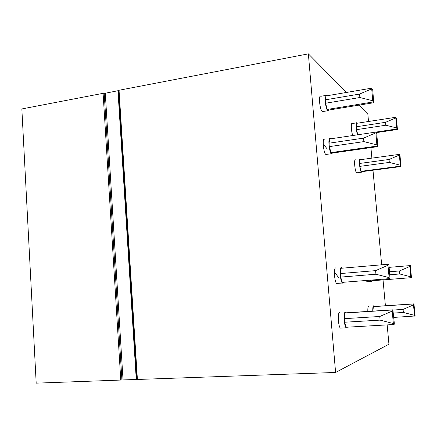 <?xml version="1.0" encoding="UTF-8"?>
<svg xmlns="http://www.w3.org/2000/svg" width="437" height="437" viewBox="0 0 437 437"><rect width="100%" height="100%" fill="white"/><g stroke="black" fill="none" stroke-linecap="round" stroke-linejoin="round"><path stroke-width="0.66" d="M118.509 90.541L136.803 379.469L118.482 90.606L119.044 90.257L308.364 53.849L335.594 372.461L388.935 344.219L387.16 324.893M385.407 305.753L383.036 279.899M381.654 264.806L372.985 170.212M371.876 158.134L370.909 147.597M368.517 121.491L367.85 114.188L358.935 105.142M126.184 220.472L126.785 220.516M126.774 220.838L126.206 220.8M122.322 159.527L122.923 159.636M104.192 93.289L121.907 380.021L36.189 383.151L21.85 108.944L103.099 93.321L105.284 93.256L123.032 379.917L136.803 379.469M118.482 90.606L105.284 93.256M346.426 92.458L308.364 53.849M121.907 380.021L123.032 379.917M136.836 379.491L335.594 372.461M325.674 95.468L320.78 96.298C318.294 94.354 319.769 109.982 322.227 111.566L323.019 111.511M324.62 139.212C322.064 137.114 323.38 153.081 325.882 154.485L326.658 154.376M356.554 122.863L352.189 123.54C350.72 122.278 351.233 132.143 352.823 135.514M355.527 159.887C353.691 158.341 354.871 171.888 356.658 172.833L357.116 172.773M368.735 306.146L368.659 306.151C368.03 306.495 367.752 308.254 367.817 311.434M335.753 267.908C333.546 267.395 334.36 281.821 336.637 283.466L337.561 283.394M339.729 312.406L339.598 312.417C337.501 312.4 338.183 326.423 340.374 328.127L341.324 328.072M365.523 280.549L366.211 281.832L366.747 281.789M330.634 138.824L330.214 138.376C327.728 136.262 329.056 152.273 331.492 153.687L332.519 153.048M357.827 134.771L356.505 129.663L385.833 125.222L396.725 127.948L396.938 128.942L329.864 138.939L329.012 143.205L329.312 146.635L331.049 152.606L331.901 153.136L377.803 146.619L376.803 133.891L376.519 132.717L375.853 132.083L376.858 144.876L377.142 146.045L377.803 146.619M329.012 143.205L363.557 138.125L363.874 141.61L376.858 144.876M375.754 132.903L363.557 138.125M329.312 146.635L363.874 141.61M331.049 152.606L377.142 146.045M357.319 123.223L356.963 122.802C355.532 121.53 356.062 131.417 357.619 134.804M356.505 129.663L356.242 126.79L356.794 123.305L395.835 117.269L395.775 117.935L385.56 122.305L356.242 126.79M376.41 132.613L397.419 129.489L396.534 118.853L395.835 117.269M396.938 128.942L397.419 129.489M396.725 127.948L395.775 117.935M385.833 125.222L385.56 122.305M360.678 159.663L360.328 159.237C358.537 157.67 359.727 171.249 361.465 172.205L362.147 171.637M399.352 154.37L360.083 159.745L359.553 163.471L359.815 166.371L361.126 171.309L361.738 171.686L400.937 166.546L400.041 155.785L399.352 154.37L400.254 165.181L400.937 166.546M361.126 171.309L400.467 166.142M359.815 166.371L389.318 162.422L400.254 165.181M359.553 163.471L389.039 159.483L389.318 162.422M399.298 155.086L389.039 159.483M326.778 95.801L326.346 95.353C323.915 93.387 325.407 109.059 327.799 110.659L328.843 110.053M372.783 100.745L373.072 101.963L373.75 102.728L328.16 110.162L327.291 109.447L325.538 103.241L325.243 99.849L326.117 95.916L371.794 88.137L371.69 88.891L359.547 94.07L359.864 97.522L372.783 100.745L371.69 88.891M325.538 103.241L359.864 97.522M325.243 99.849L359.547 94.07M327.291 109.447L373.072 101.963M373.75 102.728L372.761 90.186L371.794 88.137M374.247 306.49L373.569 305.824C372.958 306.168 372.69 307.927 372.772 311.117M393.77 317.42L415.112 315.984L413.959 303.857L373.919 306.512L373.351 306.643L372.914 311.106M393.371 313.078L403.356 312.45L414.484 315.328L414.691 316.153M392.956 310.057L403.072 309.407L403.356 312.45M373.351 306.643L413.533 303.977L413.495 304.884L403.072 309.407M413.959 303.857L413.533 303.977M413.495 304.884L414.484 315.328M342.308 268.187L341.461 267.417C339.314 266.898 340.15 281.357 342.373 283.018L342.837 283.225L343.602 282.28M389.116 277.615L389.389 278.642L390.006 278.615L342.351 282.357L340.658 277.102L340.347 273.567L341.128 268.285L388.061 264.259L387.98 265.281L375.602 270.634L375.929 274.223L389.116 277.615L387.98 265.281M340.658 277.102L375.929 274.223M340.347 273.567L375.602 270.634M390.006 278.615L388.957 265.33L388.684 264.298L388.061 264.259M342.351 282.357L389.389 278.642M346.29 312.816L345.345 312.045C343.307 312.023 344.017 326.084 346.153 327.799L346.738 328.012L347.377 327.176M392.89 309.822L345.825 312.843L345.022 313.023L344.269 318.666L344.58 322.233L346.262 327.237L393.628 324.527L394.229 324.287L394.305 323.178L392.89 309.822L392.289 309.991L392.207 311.084L379.769 316.486L380.103 320.113L393.36 323.549L393.628 324.527M344.58 322.233L380.103 320.113M344.269 318.666L379.769 316.486M345.022 313.023L392.289 309.991M392.207 311.084L393.36 323.549M370.434 280.161L371.374 281.559L371.903 280.772M371.018 280.827L411.479 277.664L371.597 280.8L371.018 280.827L370.816 280.133M411.479 277.664L410.338 265.636L409.895 265.609L409.851 266.466L399.473 270.956L399.757 273.972L410.835 276.818L409.851 266.466M389.831 274.775L399.757 273.972M389.553 271.776L399.473 270.956M389.143 267.357L409.895 265.609M410.835 276.818L411.042 277.681M134.175 337.533L133.607 337.61M130.226 284.192L130.821 284.17M327.302 149.088L323.194 143.926M120.781 380.13L103.099 93.321M117.968 90.82L136.262 379.442M137.415 379.534L119.044 90.257M338.396 277.304L334.431 272.016M136.868 379.513L118.531 90.47M325.882 154.485L331.492 153.687M356.658 172.833L361.465 172.205M336.637 283.466L342.373 283.018M340.374 328.127L346.153 327.799M366.211 281.832L371.106 281.444M133.176 321.758L132.608 321.796M322.309 111.626L327.881 110.719M123.611 171.014L123.059 171.096M124.966 192.324L124.408 192.4"/></g></svg>

